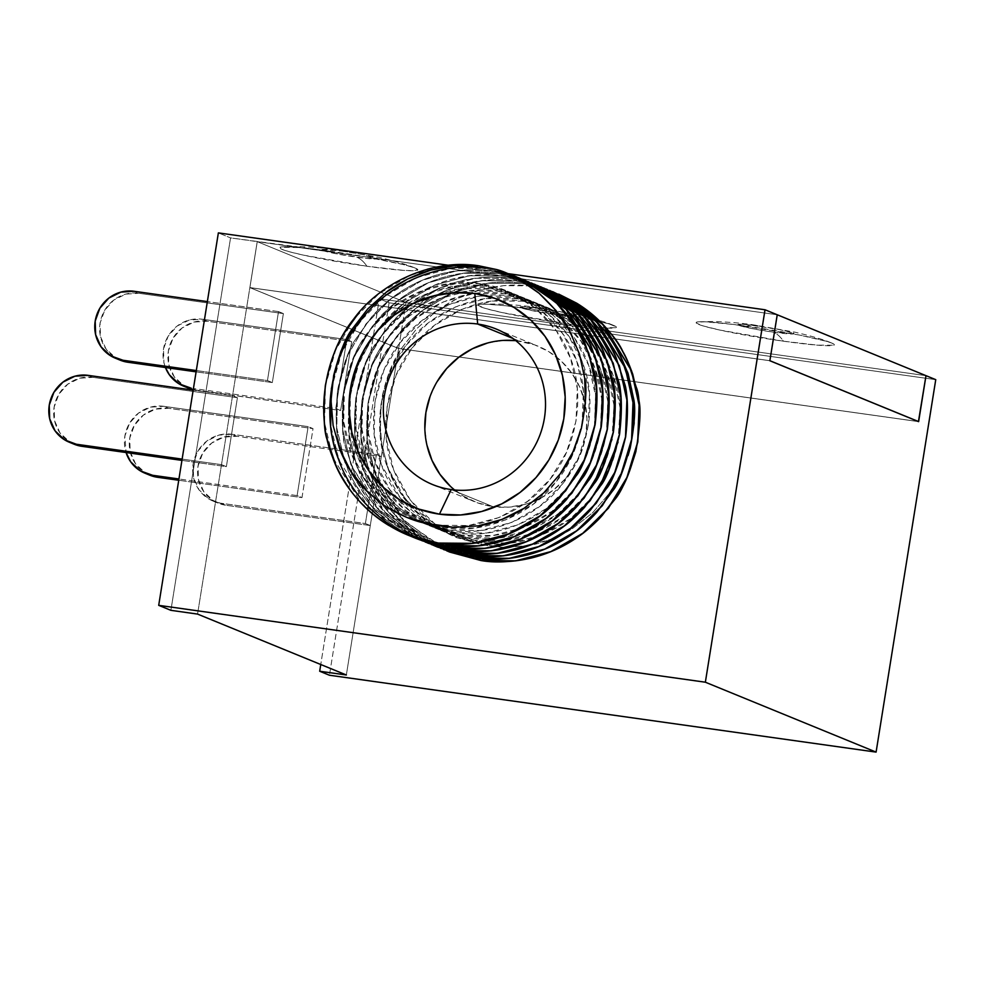 <?xml version="1.0" encoding="UTF-8"?>
<svg xmlns="http://www.w3.org/2000/svg" width="985" height="985" viewBox="0 0 985 985"><rect width="100%" height="100%" fill="white"/><g stroke="black" fill="none" stroke-linecap="round" stroke-linejoin="round"><path stroke-width="0.74" stroke-dasharray="4.92 3.69" d="M73.653 444.013L69.603 441.908L59.986 432.92L54.557 420.706L54.126 407.162L58.78 394.32L67.793 384.15L79.81 378.191L92.984 377.353L237.422 397.669L226.378 466.644L181.917 460.389L226.378 466.644L221.502 464.649L232.546 395.675L193.171 390.134L232.546 395.675L237.422 397.669L232.546 395.675L221.502 464.649L226.378 466.644L237.422 397.669L92.984 377.353L88.108 375.359L92.984 377.353A35.004 33.576 -67.7 0 0 55.025 403.074A35.004 33.576 -67.7 0 0 74.195 444.235M221.502 464.649L182.126 459.108L221.502 464.649M119.604 359.931L115.553 357.826L105.937 348.838L100.507 336.636L100.076 323.08L104.73 310.238L113.755 300.068L125.76 294.109L138.934 293.284L283.385 313.587L278.509 311.592L267.452 380.567L272.328 382.562L267.452 380.567L196.31 370.557L267.452 380.567L278.509 311.592L283.385 313.587L138.934 293.284L134.058 291.277L138.934 293.284A35.004 33.576 -67.7 0 0 100.975 318.992A35.004 33.576 -67.7 0 0 120.158 360.165M272.328 382.562L196.101 371.837L272.328 382.562L283.385 313.587L272.328 382.562M278.509 311.592L207.355 301.595L278.509 311.592M149.264 474.967L145.214 472.862L135.598 463.861L130.155 451.659L129.737 438.103L134.391 425.274L143.404 415.091L155.421 409.144L168.595 408.307L313.033 428.623L301.989 497.597L178.741 480.261L301.989 497.597L297.113 495.603L178.95 478.981L297.113 495.603L308.157 426.628L163.719 406.312L168.595 408.307L313.033 428.623L308.157 426.628L313.033 428.623L301.989 497.597L297.113 495.603L308.157 426.628L163.719 406.312L150.545 407.15L138.528 413.097L129.515 423.267L124.861 436.109L126.068 452.534A35.004 33.576 112.3 0 1 163.719 406.312L168.595 408.307A35.004 33.576 -67.7 0 0 130.636 434.028A35.004 33.576 -67.7 0 0 149.806 475.189M187.901 387.893L183.85 385.788L174.234 376.787L168.792 364.585L168.373 351.029L173.028 338.2L182.04 328.017L194.057 322.07L207.232 321.233L351.67 341.549L340.625 410.523L193.257 389.654A35.004 33.576 -67.7 0 0 196.187 390.208L340.625 410.523L335.75 408.516L193.429 388.509L335.75 408.516L346.794 339.554L202.356 319.238L207.232 321.233L351.67 341.549L346.794 339.554L351.67 341.549L340.625 410.523L335.75 408.516L346.794 339.554L202.356 319.238L189.182 320.076L177.165 326.023L168.152 336.193L163.498 349.035L163.916 362.591L165.431 367.528A35.004 33.576 112.3 0 1 170.516 332.696A35.004 33.576 112.3 0 1 202.356 319.238L207.232 321.233A35.004 33.576 -67.7 0 0 169.272 346.954A35.004 33.576 -67.7 0 0 188.443 388.115M196.187 390.208L193.343 389.05L196.187 390.208M220.96 503.237A35.004 33.576 112.3 0 1 213.228 501.156A35.004 33.576 112.3 0 1 194.045 459.983A35.004 33.576 112.3 0 1 232.004 434.274L236.88 436.269A35.004 33.576 -67.7 0 0 198.921 461.99A35.004 33.576 -67.7 0 0 218.104 503.15A35.004 33.576 -67.7 0 0 225.836 505.243L220.96 503.237L365.398 523.552L370.286 525.547L225.836 505.243L208.623 498.816L199.007 489.828L193.577 477.627L193.146 464.07L197.8 451.228L206.825 441.058L218.83 435.099L232.004 434.274L236.88 436.269L381.33 456.584L370.286 525.547L365.398 523.552L376.455 454.577L381.33 456.584L376.455 454.577L232.004 434.274L376.455 454.577L365.398 523.552L220.96 503.237M370.286 525.547L225.836 505.243L213.499 500.823L203.883 491.823L198.453 479.621L198.034 466.065L202.676 453.223L211.701 443.053L223.706 437.094L236.88 436.269L381.33 456.584L370.286 525.547M555.466 314.634A28.528 1.908 -170.9 0 0 575.178 315.409A28.528 1.908 -170.9 0 0 540.556 308.527A186.682 51.208 98 0 0 537.096 307.591A186.682 51.208 98 0 0 528.982 308.699A70.009 4.679 9.1 0 1 613.643 325.444A70.009 4.679 9.1 0 1 565.562 323.671A186.682 51.208 98 0 0 555.466 314.634L525.768 309.228L520.055 306.889L540.556 308.527L561.942 312.122L570.253 313.944L575.954 316.284L555.466 314.634A186.682 51.208 -82 0 1 565.562 323.671L599.52 327.611L615.859 327.709L616.228 326.835L609.087 323.917L581.482 317.515L542.341 310.669L504.862 305.67L487.193 304.254L481.677 304.23L478.685 304.661L478.316 305.522L485.457 308.453L502.005 312.553L565.562 323.671A70.009 4.679 9.1 0 1 479.498 304.439A70.009 4.679 9.1 0 1 528.982 308.699A186.682 51.208 -82 0 1 537.096 307.591A186.682 51.208 -82 0 1 540.556 308.527A28.528 1.908 -170.9 0 0 520.843 307.763A28.528 1.908 -170.9 0 0 555.466 314.634M773.348 332.167A28.528 1.908 -170.9 0 0 793.06 332.93A28.528 1.908 -170.9 0 0 758.438 326.06A186.682 51.208 98 0 0 754.978 325.124A186.682 51.208 98 0 0 746.864 326.22A70.009 4.679 9.1 0 1 831.525 342.965A70.009 4.679 9.1 0 1 783.444 341.204A186.682 51.208 98 0 0 773.348 332.167L751.961 328.571L738.725 325.296L737.95 324.422L748.612 324.828L779.824 329.655L793.06 332.93L793.836 333.817L773.348 332.167A186.682 51.208 -82 0 1 783.444 341.204L817.402 345.144L833.753 345.242L834.11 344.368L831.82 343.088L826.969 341.45L799.364 335.048L734.207 324.533L705.075 321.787L696.567 322.181L696.198 323.055L703.339 325.973L719.887 330.073L783.444 341.204A70.009 4.679 9.1 0 1 697.38 321.972A70.009 4.679 9.1 0 1 746.864 326.22A186.682 51.208 -82 0 1 754.978 325.124A186.682 51.208 -82 0 1 758.438 326.06A28.528 1.908 -170.9 0 0 738.725 325.296A28.528 1.908 -170.9 0 0 773.348 332.167M356.816 257.208A28.528 1.908 -170.9 0 0 376.529 257.971A28.528 1.908 -170.9 0 0 341.918 251.101A186.682 51.208 98 0 0 338.446 250.165A186.682 51.208 98 0 0 330.332 251.261A70.009 4.679 9.1 0 1 366.125 256.95L330.332 251.261L230.552 237.89L218.362 232.891L230.552 237.89L170.898 610.331L230.552 237.89L257.22 241.633L197.566 614.086L257.22 241.633L249.87 287.62L257.233 241.645L299.452 247.58A70.009 4.679 9.1 0 1 330.332 251.261A186.682 51.208 -82 0 1 338.446 250.165A186.682 51.208 -82 0 1 341.918 251.101L363.305 254.696L377.317 258.846L366.642 258.439L335.429 253.613L321.418 249.464L341.918 251.101A28.528 1.908 -170.9 0 0 322.206 250.338A28.528 1.908 -170.9 0 0 356.816 257.208A186.682 51.208 -82 0 1 366.925 266.245A186.682 51.208 98 0 0 356.816 257.208M366.211 256.974L299.391 247.58L280.036 247.235L280.922 248.909L288.999 251.643L303.392 255.127L366.925 266.245A70.009 4.679 9.1 0 1 298.64 254.056A70.009 4.679 9.1 0 1 282.88 246.804A70.009 4.679 9.1 0 1 299.391 247.58L257.245 241.645L249.894 287.583L769.864 360.707L249.894 287.583L398.629 348.468L918.439 421.568L398.629 348.468L405.992 302.543L257.245 241.645L249.894 287.583L398.629 348.468L405.992 302.543L925.986 375.667L379.336 298.787L320.753 664.518L379.336 298.787L389.087 302.789L935.75 379.656L389.087 302.789L379.336 298.787L925.986 375.667L405.992 302.543L257.245 241.645L366.211 256.974A70.009 4.679 9.1 0 1 412.998 267.28A70.009 4.679 9.1 0 1 366.925 266.245L403.715 270.395L414.217 270.703L417.763 269.755L413.971 267.625L403.259 264.559L366.211 256.974L777.227 314.769L366.125 256.95A70.009 4.679 9.1 0 1 366.211 256.974L777.227 314.769L366.125 256.95M454.59 489.976A84.008 80.585 -67.7 0 0 474.068 501.525A84.008 80.585 -67.7 0 0 492.648 506.549L451.179 489.57L492.648 506.549A84.008 80.585 -67.7 0 0 495.196 506.869A84.008 80.585 -67.7 0 0 580.485 454.319A84.008 80.585 -67.7 0 0 556.525 357.038A84.008 80.585 -67.7 0 0 537.724 346.043A84.008 80.585 -67.7 0 0 519.157 341.019A84.008 80.585 -67.7 0 0 515.746 340.613M513.025 338.508L519.157 341.019L513.025 338.508M516.165 276.686L485.433 268.412L505.847 272.968L485.433 268.412C471.322 265.839 454.011 266.972 433.474 271.798C415.818 276.625 399.651 284.788 384.963 296.263C379.323 300.474 372.835 306.643 365.484 314.781L350.032 336.242C344.134 342.977 337.978 360.301 331.526 388.238M522.149 279.149L491.527 270.912L510.55 275.037M519.07 277.93L491.527 270.912C477.417 268.339 460.106 269.471 439.581 274.286C421.925 279.124 405.746 287.275 391.057 298.763C385.418 302.961 378.929 309.142 371.579 317.281L356.127 338.741C350.241 345.464 344.073 362.8 337.633 390.737C335.171 415.313 335.91 433.622 339.837 445.639L348.259 470.448C350.167 475.484 354.563 483.192 361.446 493.559C372.17 508.617 385.357 520.905 401.006 530.423L419.105 539.546M522.198 279.346L497.634 273.411L525.288 280.479M534.449 284.185L503.606 275.862L534.326 284.136M540.556 286.672L509.824 278.398L540.433 286.623M543.585 287.965L515.918 280.897C501.808 278.324 484.497 279.457 463.972 284.271C446.303 289.11 430.137 297.261 415.448 308.748C409.809 312.947 403.321 319.128 395.97 327.266L380.518 348.715C374.62 355.45 368.464 372.786 362.024 400.71C359.562 425.298 360.288 443.607 364.228 455.624L372.638 480.434C374.546 485.47 378.954 493.177 385.837 503.544C396.561 518.602 409.748 530.89 425.397 540.408L443.496 549.531M549.679 290.464L522.013 283.397L552.622 291.622M558.84 294.17L545.579 289.578L527.997 285.847L555.725 292.927L527.997 285.847L503.618 285.65L479.449 290.095L456.449 298.96L435.185 312.06L416.63 328.793L401.178 348.776L389.678 371.16L382.439 395.416L379.816 420.435L381.885 445.405L388.595 469.402L399.676 491.343L414.968 510.55L433.659 526.015C415.153 511.732 403.825 500.171 399.676 491.343C396.179 486.221 392.486 478.907 388.595 469.402L381.885 445.405L379.816 420.435L382.439 395.416C386.785 376.319 393.027 360.769 401.178 348.776L416.63 328.793L435.185 312.06C440 308.219 447.079 303.86 456.449 298.96C467.321 293.998 474.979 291.031 479.449 290.095C498.25 285.367 514.429 283.951 527.997 285.847L545.579 289.578L583.514 309.721M349.256 488.572C359.981 503.63 373.167 515.906 388.816 525.424M327.648 440.64L336.057 465.462M406.965 534.572L361.52 503.47L332.758 457.434L324.582 422.824L325.432 385.738L335.688 349.983L353.837 319.066L378.856 293.764L410.216 275.234L444.925 265.79L479.338 265.925L496.809 269.607L479.338 265.925C465.228 263.352 447.904 264.473 427.379 269.299C409.723 274.125 393.544 282.289 378.856 293.764C373.216 297.975 366.728 304.143 359.39 312.282L343.925 333.743C338.04 340.478 331.871 357.814 325.432 385.738M359.266 312.233C362.603 307.936 369.092 301.767 378.733 293.715C393.434 282.239 409.6 274.089 427.256 269.25M333.743 443.139L342.152 467.961C344.06 472.985 348.468 480.692 355.351 491.072C366.075 506.118 379.262 518.405 394.911 527.923L413.121 537.096M331.416 388.188C336.39 363.958 342.546 346.621 349.909 336.193L365.361 314.732C368.698 310.435 375.187 304.267 384.839 296.214C399.528 284.739 415.707 276.576 433.363 271.749C450.256 267.132 467.579 265.999 485.31 268.363M410.031 535.791L394.788 527.874C379.139 518.356 365.952 506.068 355.228 491.022C351.054 485.433 346.646 477.725 342.029 467.912L333.619 443.09L330.664 426.234M416.064 538.253L400.883 530.373C385.233 520.856 372.047 508.568 361.323 493.51C357.149 487.932 352.753 480.224 348.136 470.399L339.714 445.589C336.082 437.512 335.343 419.216 337.51 390.676C342.485 366.445 348.653 349.121 356.004 338.68L371.468 317.232C374.792 312.934 381.281 306.766 390.934 298.714C405.623 287.226 421.802 279.075 439.458 274.236C456.35 269.619 473.674 268.499 491.404 270.863L457.003 270.727L422.294 280.183L390.934 298.714L365.915 324.016L347.754 354.92L337.51 390.676L336.661 427.761L344.836 462.371L371.357 506.007L413.121 536.923M422.159 540.753L406.977 532.873C391.34 523.355 378.154 511.067 367.43 496.009C363.243 490.419 358.848 482.724 354.231 472.898L345.809 448.089C342.177 440.012 341.45 421.715 343.605 393.175C348.579 368.944 354.748 351.608 362.098 341.179L377.563 319.719C380.887 315.434 387.376 309.253 397.029 301.213C411.73 289.725 427.896 281.575 445.552 276.736C462.458 272.119 479.769 270.998 497.511 273.362L497.634 273.411C483.524 270.838 466.2 271.958 445.676 276.785C428.019 281.624 411.841 289.775 397.152 301.262C391.513 305.461 385.024 311.629 377.686 319.78L362.221 341.229C356.336 347.964 350.167 365.3 343.728 393.224C341.266 417.812 342.004 436.121 345.932 448.138L354.354 472.948C356.262 477.984 360.658 485.679 367.54 496.058C378.265 511.116 391.451 523.404 407.1 532.922L425.2 542.045M531.334 282.941L503.606 275.862L469.192 275.726L434.483 285.17L403.124 303.7L378.105 329.002L359.956 359.919L349.7 395.675L348.85 432.76L357.026 467.37L383.547 510.993L425.311 541.91L413.084 535.36C397.435 525.842 384.248 513.567 373.524 498.508C369.338 492.919 364.942 485.211 360.325 475.398L351.916 450.576C348.284 442.511 347.545 424.203 349.7 395.675C354.674 371.443 360.842 354.108 368.193 343.679L383.658 322.218C386.994 317.921 393.483 311.752 403.124 303.7C417.825 292.225 433.991 284.062 451.647 279.235C468.552 274.618 485.864 273.485 503.606 275.862L503.729 275.911C489.619 273.337 472.295 274.458 451.77 279.284C434.114 284.111 417.935 292.274 403.247 303.749C397.608 307.96 391.119 314.129 383.781 322.267L368.316 343.728C362.431 350.463 356.262 367.799 349.823 395.724C347.36 420.312 348.099 438.608 352.027 450.625L360.448 475.447C362.357 480.483 366.752 488.178 373.647 498.558C384.372 513.604 397.546 525.891 413.195 535.409L431.307 544.533M431.418 544.409L419.179 537.859C403.53 528.342 390.343 516.054 379.619 500.996C375.445 495.418 371.037 487.71 366.42 477.897L358.011 453.075C354.378 444.998 353.64 426.702 355.794 398.174C360.781 373.931 366.937 356.607 374.3 346.178L389.752 324.718C393.089 320.421 399.578 314.252 409.231 306.2C423.919 294.724 440.098 286.561 457.742 281.735C474.647 277.117 491.971 275.985 509.701 278.349L509.824 278.398C495.714 275.825 478.39 276.957 457.865 281.784C440.209 286.61 424.042 294.774 409.354 306.249C403.715 310.46 397.214 316.628 389.875 324.767L374.411 346.227C368.525 352.962 362.369 370.286 355.917 398.223C353.455 422.811 354.194 441.108 358.134 453.125L366.543 477.947C368.452 482.97 372.847 490.678 379.742 501.057C390.466 516.103 403.653 528.391 419.302 537.909L437.402 547.032M463.849 284.222C480.742 279.605 498.065 278.484 515.795 280.848L481.394 280.713L446.685 290.169L415.325 308.699L390.294 334.001L372.145 364.906L361.901 400.661L361.052 437.746L369.227 472.357L395.748 515.992L437.512 546.909L425.274 540.359C409.625 530.841 396.438 518.553 385.714 503.495C381.54 497.917 377.144 490.21 372.527 480.385L364.105 455.575C360.473 447.498 359.734 429.201 361.901 400.661C366.876 376.43 373.044 359.106 380.395 348.665L395.847 327.217C399.184 322.92 405.672 316.751 415.325 308.699C430.014 297.211 446.193 289.061 463.849 284.222M446.611 550.763L431.368 542.846C415.732 533.341 402.545 521.053 391.808 505.994C387.634 500.405 383.239 492.709 378.622 482.884L370.2 458.074C366.568 449.997 365.841 431.689 367.996 403.16C372.97 378.929 379.139 361.594 386.489 351.165L401.954 329.704C405.278 325.419 411.767 319.238 421.42 311.198C436.109 299.711 452.287 291.56 469.943 286.721C486.849 282.104 504.16 280.984 521.902 283.348L522.013 283.397C507.903 280.824 490.592 281.944 470.067 286.77C452.41 291.609 436.232 299.76 421.543 311.248C415.904 315.446 409.415 321.615 402.077 329.753L386.613 351.214C380.727 357.949 374.559 375.285 368.119 403.21C365.657 427.798 366.395 446.106 370.323 458.123L378.745 482.933C380.653 487.969 385.049 495.664 391.931 506.044C402.656 521.102 415.842 533.377 431.492 542.895L449.702 552.068M448.717 265.285L507.804 273.596L448.717 265.285M346.351 674.984L398.642 348.518L249.87 287.62L398.642 348.518L346.351 674.984M438.596 526.852L478.525 543.769L435.518 527.221L455.193 537.268L478.525 543.769L502.559 547.328L527 545.838L550.689 539.398L572.913 528.219L592.588 512.803L609.025 493.768L621.744 471.877L628.061 455.587M627.556 372.01L618.457 351.017M585.792 311.519L583.465 309.672M583.452 309.672L567.877 299.378L545.579 289.578L558.778 294.146M389.087 302.789L329.433 675.23L389.087 302.789M515.734 340.613L534.51 344.799L548.756 351.62L561.364 361.212L571.842 373.216L579.783 387.154L584.881 402.508L586.949 418.674L585.903 435.038L581.778 450.958L574.735 465.856L565.045 479.116L553.09 490.259L540.506 498.25M534.116 501.217L524.266 504.554L508.506 507.152L492.648 506.549L477.294 502.769L463.036 495.947L450.428 486.356M426.911 445.06L424.855 428.894M430.026 396.598L437.069 381.712M487.538 343.014L503.298 340.416M918.623 421.642L398.642 348.518L918.623 421.642M769.864 360.744L249.87 287.62L769.864 360.744M630.191 448.15C623.961 468.811 616.905 484.017 609.025 493.768L592.588 512.803L572.913 528.219C567.939 531.629 560.527 535.36 550.689 539.398C539.792 543.191 531.9 545.333 527 545.838L502.559 547.328L490.481 546.183L478.525 543.769C437.771 533.538 409.464 508.876 393.606 469.796C378.142 431.972 386.009 379.976 412.038 347.988C436.256 314.523 483.339 294.54 522.358 301.176C561.745 305.412 600.542 337.239 613.224 375.741C628.11 413.331 619.38 464.957 592.773 496.711C567.976 529.942 520.018 549.568 480.421 542.698C440.443 538.229 400.784 506.044 387.511 467.296C372.047 429.472 379.914 377.489 405.943 345.501C430.162 312.023 477.245 292.04 516.263 298.677C555.651 302.912 594.447 334.74 607.129 373.241C622.015 410.831 613.286 462.47 586.678 494.211C561.869 527.443 513.911 547.081 474.327 540.211C434.348 535.729 394.69 503.544 381.417 464.809C365.952 426.985 373.808 374.989 399.848 343.002C424.055 309.536 471.15 289.553 510.156 296.177C549.556 300.413 588.34 332.24 601.035 370.742C615.92 408.332 607.191 459.97 580.571 491.724C555.774 524.943 507.817 544.582 468.22 537.712C428.241 533.23 388.595 501.045 375.322 462.31C359.845 424.486 367.713 372.49 393.741 340.502C417.96 307.037 465.055 287.054 504.061 293.678C543.461 297.926 582.246 329.753 594.94 368.255C609.826 405.832 601.084 457.471 574.477 489.225C549.679 522.456 501.722 542.082 462.125 535.212C422.146 530.743 382.488 498.558 369.215 459.81C353.75 421.986 361.618 370.003 387.647 338.003C411.865 304.537 458.948 284.554 497.967 291.191C537.354 295.426 576.151 327.254 588.845 365.755C603.731 403.345 594.989 454.971 568.382 486.725C543.585 519.957 495.627 539.583 456.03 532.713C416.052 528.243 376.393 496.058 363.12 457.323C347.656 419.487 355.523 367.504 381.552 335.516C405.771 302.05 452.854 282.055 491.872 288.691C531.26 292.927 570.056 324.754 582.738 363.256C597.624 400.846 588.895 452.484 562.287 484.226C537.478 517.457 489.52 537.096 449.936 530.226C409.957 525.744 370.298 493.559 357.026 454.824C341.561 417 349.416 365.004 375.457 333.016C399.676 299.551 446.759 279.568 485.765 286.192C525.165 290.427 563.949 322.255 576.644 360.756C591.529 398.346 582.8 449.985 556.18 481.739C531.383 514.97 483.426 534.596 443.829 527.726C403.862 523.244 364.204 491.059 350.931 452.324C335.454 414.5 343.322 362.505 369.35 330.517C393.569 297.051 440.664 277.068 479.67 283.692C519.07 287.94 557.855 319.768 570.549 358.269C585.435 395.847 576.705 447.486 550.086 479.239C523.564 514.97 470.879 534.178 429.743 523.798L437.734 525.227L468.466 525.534L499.518 517.42L527.615 501.316L550.086 479.239L566.51 452.226L576.04 420.964L577.284 388.533L570.549 358.269L556.488 331.046L535.224 307.997L508.642 291.794L479.67 283.692L449.419 283.594L418.908 291.917L391.353 308.243L369.35 330.517L353.406 357.727L344.418 389.21L343.703 421.851L350.931 452.324L365.472 479.744L387.265 503.003L414.389 519.44L443.829 527.726L474.561 528.022L505.613 519.92L533.71 503.815L556.18 481.739L572.605 454.725L582.135 423.464L583.379 391.033L576.644 360.756L562.583 333.546L541.319 310.497L514.736 294.293L485.765 286.192L455.526 286.093L425.003 294.416L397.447 310.743L375.457 333.016L359.513 360.227L350.525 391.71L349.81 424.35L357.026 454.824L371.567 482.231L393.36 505.502L420.484 521.927L449.936 530.226L480.668 530.521L511.707 522.419L539.805 506.315L562.287 484.226L578.712 457.212L588.23 425.951L589.486 393.532L582.738 363.256L568.677 336.045L547.426 312.996L520.843 296.78L491.872 288.691L461.62 288.58L431.11 296.916L403.542 313.23L381.552 335.516L365.607 362.726L356.619 394.209L355.905 426.85L363.12 457.323L377.674 484.731L399.454 508.001L426.579 524.426L456.03 532.713L486.762 533.02L517.814 524.906L545.912 508.814L568.382 486.725L584.807 459.712L594.324 428.45L595.58 396.032L588.845 365.755L574.772 338.532L553.521 315.495L526.938 299.28L497.967 291.191L467.715 291.08L437.205 299.403L409.637 315.729L387.647 338.003L371.702 365.226L362.714 396.696L362 429.349L369.215 459.81L383.768 487.23L405.561 510.489L432.674 526.926L462.125 535.212L492.857 535.52L523.909 527.406L552.006 511.301L574.477 489.225L590.901 462.211L600.431 430.95L601.675 398.519L594.94 368.255L580.879 341.032L559.615 317.983L533.033 301.779L504.061 293.678L473.81 293.579L443.299 301.902L415.732 318.229L393.741 340.502L377.797 367.713L368.809 399.196L368.094 431.836L375.322 462.31L389.863 489.73L411.656 512.988L438.768 529.425L468.22 537.712L498.952 538.007L530.004 529.905L558.101 513.801L580.571 491.724L596.996 464.711L606.526 433.449L607.77 401.018L601.035 370.742L586.974 343.531L565.71 320.482L539.127 304.267L510.156 296.177L479.917 296.079L449.394 304.402L421.839 320.728L399.848 343.002L383.904 370.212L374.903 401.695L374.202 434.336L381.417 464.809L400.206 497.844L429.263 523.725M432.07 525.424L474.327 540.211L505.059 540.506L536.099 532.405L564.196 516.3L586.678 494.211L593.352 484.952M611.956 439.532L614.024 405.291L607.129 373.241L593.068 346.018L571.805 322.981L545.222 306.766L516.263 298.677L486.011 298.566L455.501 306.901L427.933 323.215L405.943 345.501L389.998 372.712L381.01 404.195L380.296 436.835L387.511 467.296L405.34 499.124L432.772 524.537M435.308 526.187L480.421 542.698L511.153 543.006L542.193 534.892L570.303 518.787L592.773 496.711L599.459 487.452M618.063 442.031L620.119 407.778L613.224 375.741L599.163 348.518L577.912 325.481L551.329 309.265L522.358 301.176L492.106 301.065L461.596 309.388L434.028 325.715L412.038 347.988L396.093 375.199L387.105 406.682L386.391 439.335L393.606 469.796L410.499 500.405L436.33 525.3M443.607 549.396L401.843 518.492L375.322 474.856L367.146 440.246L367.996 403.16L378.24 367.405L396.401 336.501L421.42 311.198L452.78 292.656L487.489 283.212L521.902 283.348L549.618 290.44M428.438 542.969L388.533 512.249L363.12 469.857L354.957 435.247L355.794 398.174L366.051 362.406L384.199 331.502L409.231 306.2L440.578 287.669L475.299 278.226L509.701 278.349L537.428 285.441M419.216 539.411L377.452 508.506L350.931 464.871L342.755 430.26L343.605 393.175L353.861 357.42L372.01 326.515L397.029 301.213L428.389 282.67L463.098 273.227L497.511 273.362L525.227 280.454M505.958 273.017L485.433 268.412L451.031 268.289L416.31 277.733L384.963 296.263L359.931 321.566L341.783 352.482L331.526 388.238L330.689 425.311L338.852 459.921L367.614 505.97L413.06 537.071M522.198 279.161L491.527 270.912L457.126 270.776L422.417 280.232L391.057 298.763L366.026 324.065L347.877 354.969L337.633 390.737L336.784 427.81L344.947 462.421L372.589 507.263L416.187 538.303M528.292 281.661L497.634 273.411L463.221 273.276L428.512 282.72L397.152 301.262L372.133 326.564L353.972 357.469L343.728 393.224L342.879 430.31L351.054 464.92L379.816 510.969L425.249 542.058M534.387 284.16L503.729 275.911L469.316 275.775L434.607 285.219L403.247 303.749L378.228 329.052L372.502 337.055L357.186 367.183L349.121 400.932L349.269 435.358L357.149 467.419L385.911 513.456L431.356 544.557M540.494 286.647L509.824 278.398L475.423 278.275L440.701 287.719L409.354 306.249L384.322 331.551L366.174 362.455L355.917 398.223L355.08 435.296L363.243 469.907L392.005 515.955L437.451 547.057M546.589 289.147L515.918 280.897L481.517 280.762L446.808 290.218L415.448 308.748L390.417 334.05L372.268 364.955L362.024 400.71L361.175 437.796L369.338 472.406L398.112 518.455L443.546 549.556M552.683 291.646L522.013 283.397L487.612 283.261L452.903 292.705L421.543 311.248L396.524 336.55L378.363 367.454L368.119 403.21L367.27 440.295L375.445 474.905L404.207 520.942L449.64 552.043M583.526 309.733L585.816 311.531M213.228 501.156L218.104 503.15M481.419 304.242L496.378 303.971C513.074 304.648 526.655 305.855 537.096 307.591L576.914 314.621C594.3 318.697 606.514 322.292 613.556 325.407M699.301 321.775L714.26 321.492C730.956 322.181 744.537 323.388 754.978 325.124L794.796 332.154C812.182 336.23 824.396 339.825 831.438 342.94M282.781 246.816L297.741 246.533C314.437 247.223 328.005 248.429 338.446 250.165L378.265 257.196C395.662 261.259 407.876 264.854 414.919 267.982M432.612 484.558L474.068 501.525M496.268 329.064L537.724 346.043"/><path stroke-width="1.48" d="M77.064 444.333A35.004 33.576 112.3 0 1 69.319 442.24A35.004 33.576 112.3 0 1 50.149 401.08A35.004 33.576 112.3 0 1 88.108 375.359L193.171 390.134L88.108 375.359L74.934 376.196L62.917 382.143L53.904 392.325L49.25 405.155L49.669 418.711L55.111 430.913L64.727 439.913L81.94 446.328L77.064 444.333L182.126 459.108L77.064 444.333M69.319 442.24L74.195 444.235A35.004 33.576 -67.7 0 0 81.94 446.328L181.917 460.389L81.94 446.328L73.653 444.013M123.014 360.251A35.004 33.576 112.3 0 1 115.27 358.158A35.004 33.576 112.3 0 1 96.099 316.998A35.004 33.576 112.3 0 1 134.058 291.277L120.884 292.114L108.867 298.073L99.854 308.243L95.2 321.085L95.631 334.629L101.061 346.843L110.677 355.831L123.014 360.251L196.31 370.557L123.014 360.251L127.89 362.246L123.014 360.251M115.27 358.158L120.158 360.165A35.004 33.576 -67.7 0 0 127.89 362.246L196.101 371.837L127.89 362.246L119.604 359.931M207.355 301.595L134.058 291.277L207.355 301.595M152.663 475.287A35.004 33.576 112.3 0 1 144.93 473.194A35.004 33.576 112.3 0 1 126.068 452.534L130.722 461.866L140.338 470.867L152.663 475.287L178.95 478.981L152.663 475.287L157.551 477.282L152.663 475.287M144.93 473.194L149.806 475.189A35.004 33.576 -67.7 0 0 157.551 477.282L178.741 480.261L157.551 477.282L149.264 474.967M191.299 388.213A35.004 33.576 112.3 0 1 183.567 386.12A35.004 33.576 112.3 0 1 165.431 367.528L169.358 374.792L178.975 383.793L191.299 388.213M183.567 386.12L188.443 388.115A35.004 33.576 -67.7 0 0 193.257 389.654L187.901 387.893M477.688 324.04A84.008 80.585 -67.7 0 0 384.433 395.564A84.008 80.585 -67.7 0 0 451.179 489.57L439.445 514.17A112.007 107.451 112.3 0 1 350.451 388.816A112.007 107.451 112.3 0 1 474.795 293.456L477.688 324.04L513.025 338.508L477.688 324.04A84.008 80.585 112.3 0 1 496.268 329.064A84.008 80.585 112.3 0 1 542.279 427.847A84.008 80.585 112.3 0 1 451.179 489.57A84.008 80.585 112.3 0 1 432.612 484.558A84.008 80.585 112.3 0 1 386.588 385.763A84.008 80.585 112.3 0 1 477.688 324.04L474.795 293.456L495.27 298.504L514.269 307.603L531.075 320.396L545.037 336.39L555.626 354.982L562.435 375.445L565.181 396.992L563.789 418.81L558.286 440.049L548.904 459.909L535.988 477.59L520.043 492.451L501.685 503.901L481.603 511.51L460.598 514.97L439.445 514.17L418.97 509.122L399.972 500.023L383.165 487.243L369.203 471.236L358.614 452.657L351.805 432.193L349.059 410.634L350.451 388.816L355.954 367.577L365.337 347.73L378.252 330.037L394.197 315.175L412.555 303.725L432.637 296.116L453.642 292.656L474.795 293.456A112.007 107.451 112.3 0 1 563.789 418.81A112.007 107.451 112.3 0 1 439.445 514.17L451.179 489.57A84.008 80.585 -67.7 0 0 544.434 418.059A84.008 80.585 -67.7 0 0 477.688 324.04M515.746 340.613A84.008 80.585 -67.7 0 0 431.319 393.249A84.008 80.585 -67.7 0 0 454.59 489.976M388.816 525.424L407.027 534.596L438.19 543.055L472.96 543.338L508.211 534.104L540.1 515.795L565.612 490.69L584.24 459.97L595.026 424.437L596.405 387.573L588.722 353.159L575.745 326.786L556.784 303.417L532.873 285.047L505.847 272.968L516.042 276.637L533.956 285.687C549.322 295.094 562.25 307.271 572.704 322.218C576.779 327.759 581.052 335.417 585.533 345.181L593.598 369.855C597.119 377.883 597.6 396.068 595.026 424.437C589.695 448.52 583.268 465.745 575.745 476.112L559.936 497.425C556.537 501.697 549.925 507.817 540.1 515.795C525.14 527.16 508.703 535.212 490.776 539.928C473.613 544.446 456.043 545.468 438.079 543.006L438.19 543.055C452.497 545.702 470.054 544.68 490.899 539.989C508.826 535.261 525.264 527.209 540.223 515.844C545.961 511.683 552.573 505.551 560.059 497.474L575.868 476.161C581.864 469.476 588.291 452.25 595.149 424.486C597.969 400.045 597.489 381.848 593.721 369.904L585.656 345.23C583.809 340.219 579.537 332.573 572.827 322.267C562.361 307.32 549.445 295.143 534.067 285.736L516.165 276.686M485.31 268.363C440.935 260.816 387.376 283.508 359.808 321.516C330.197 357.85 321.196 416.914 338.729 459.872C353.775 503.877 398.777 540.433 444.173 545.505L412.998 537.047L444.297 545.555L479.055 545.825L514.305 536.603L546.195 518.282L571.706 493.19L590.335 462.47L601.121 426.936L602.5 390.072L594.817 355.659L565.649 308.699L543.929 290.649L519.132 277.955L540.051 288.186C555.429 297.593 568.345 309.77 578.798 324.718C582.874 330.258 587.146 337.904 591.628 347.668L599.693 372.342C603.226 380.37 603.694 398.568 601.121 426.936C595.79 451.019 589.362 468.244 581.839 478.612L566.043 499.924C562.644 504.185 556.02 510.316 546.195 518.282C531.247 529.659 514.798 537.712 496.871 542.427C479.707 546.934 462.137 547.968 444.173 545.505L444.297 545.555C458.591 548.202 476.149 547.18 496.994 542.476C514.921 537.761 531.358 529.708 546.318 518.344C552.056 514.17 558.68 508.051 566.153 499.974L581.963 478.661C587.959 471.963 594.386 454.738 601.244 426.985C604.064 402.545 603.583 384.347 599.816 372.392L591.751 347.717C589.904 342.718 585.632 335.06 578.921 324.767C568.456 309.819 555.54 297.642 540.174 288.236L522.149 279.149M510.55 275.037L519.07 277.93M522.198 279.346L546.146 290.686C561.524 300.093 574.44 312.27 584.893 327.205C588.968 332.758 593.253 340.404 597.723 350.167L605.8 374.842C609.321 382.869 609.789 401.067 607.216 429.423C601.884 453.519 595.457 470.744 587.934 481.099L572.137 502.424C568.739 506.684 562.127 512.803 552.302 520.782C537.342 532.159 520.893 540.211 502.966 544.927C485.802 549.433 468.232 550.455 450.268 547.992L450.391 548.042C464.686 550.701 482.256 549.667 503.089 544.976C521.016 540.248 537.453 532.208 552.413 520.831C558.163 516.669 564.774 510.55 572.26 502.473L588.057 481.148C594.053 474.462 600.481 457.237 607.339 429.472C610.158 405.032 609.69 386.846 605.923 374.891L597.846 350.217C596.011 345.218 591.726 337.56 585.016 327.254C574.563 312.307 561.647 300.142 546.269 290.735L525.288 280.479M552.363 293.222L534.326 284.136L552.24 293.173C567.619 302.58 580.534 314.757 591 329.704C595.075 335.245 599.348 342.903 603.817 352.667L611.894 377.341C615.416 385.369 615.896 403.567 613.323 431.923C607.979 456.006 601.552 473.231 594.041 483.598L578.232 504.911C574.834 509.183 568.222 515.303 558.396 523.281C543.437 534.658 527 542.698 509.06 547.426C491.897 551.932 474.339 552.954 456.363 550.492L456.486 550.541C470.781 553.188 488.351 552.166 509.183 547.475C527.11 542.747 543.56 534.707 558.52 523.331C564.257 519.169 570.869 513.05 578.355 504.96L594.164 483.647C600.16 476.962 606.588 459.736 613.433 431.972C616.253 407.531 615.785 389.334 612.017 377.39L603.94 352.716C602.106 347.705 597.821 340.059 591.111 329.753C580.658 314.806 567.742 302.629 552.363 293.222M558.458 295.722L540.556 286.672L558.335 295.672C573.713 305.079 586.629 317.256 597.095 332.204C601.17 337.744 605.443 345.403 609.924 355.166L617.989 379.841C621.51 387.868 621.991 406.054 619.417 434.422C614.086 458.505 607.659 475.73 600.136 486.097L584.327 507.41C580.928 511.683 574.317 517.802 564.491 525.781C549.531 537.145 533.094 545.197 515.167 549.913C498.004 554.432 480.434 555.454 462.458 552.991L462.581 553.041C476.875 555.688 494.445 554.666 515.29 549.962C533.205 545.247 549.655 537.194 564.614 525.83C570.352 521.668 576.964 515.537 584.45 507.46L600.259 486.147C606.255 479.461 612.682 462.236 619.54 434.471C622.36 410.031 621.88 391.833 618.112 379.89L610.035 355.216C608.201 350.204 603.928 342.558 597.218 332.253C586.752 317.305 573.836 305.128 558.458 295.722M428.438 542.969L468.565 555.491L437.512 547.081L468.688 555.54L503.446 555.811L538.697 546.589L570.586 528.268L596.097 503.163L614.726 472.455L625.512 436.921L626.891 400.058L619.208 365.644L590.04 318.684L568.32 300.634L543.523 287.94L564.442 298.172C579.82 307.579 592.736 319.756 603.189 334.703C607.265 340.244 611.537 347.89 616.019 357.654L624.084 382.328C627.617 390.356 628.085 408.553 625.512 436.921C620.181 461.005 613.754 478.23 606.231 488.585L590.421 509.91C587.023 514.17 580.411 520.302 570.586 528.268C555.638 539.645 539.189 547.697 521.262 552.413C504.098 556.919 486.528 557.941 468.565 555.491L468.688 555.54C482.982 558.187 500.54 557.165 521.385 552.462C539.312 547.746 555.749 539.694 570.709 528.317C576.447 524.155 583.058 518.036 590.544 509.959L606.354 488.646C612.35 481.948 618.777 464.723 625.635 436.971C628.455 412.53 627.974 394.332 624.207 382.377L616.142 357.703C614.295 352.704 610.023 345.046 603.312 334.752C592.847 319.805 579.931 307.628 564.565 298.221L543.585 287.965M552.745 291.671L570.537 300.671C585.915 310.078 598.831 322.243 609.284 337.19C613.36 342.743 617.644 350.389 622.114 360.153L630.191 384.827C633.712 392.855 634.18 411.053 631.607 439.409C626.275 463.504 619.848 480.729 612.325 491.084L596.528 512.409C593.13 516.669 586.518 522.789 576.681 530.767C561.733 542.144 545.284 550.184 527.357 554.912C510.193 559.418 492.623 560.44 474.659 557.978L474.782 558.027C489.077 560.674 506.647 559.652 527.48 554.961C545.407 550.233 561.844 542.193 576.804 530.817C582.554 526.655 589.165 520.536 596.651 512.459L612.448 491.133C618.445 484.448 624.872 467.222 631.73 439.458C634.549 415.017 634.081 396.832 630.314 384.876L622.237 360.202C620.39 355.203 616.117 347.545 609.407 337.239C598.954 322.292 586.026 310.115 570.66 300.721L549.679 290.464M590.224 312.651L558.717 294.109L576.631 303.158C592.01 312.565 604.925 324.742 615.379 339.69C619.466 345.23 623.739 352.889 628.208 362.652L636.285 387.327C639.807 395.354 640.287 413.552 637.701 441.908C632.37 465.991 625.943 483.216 618.432 493.583L602.623 514.896C599.225 519.169 592.613 525.288 582.788 533.267C567.828 544.643 551.391 552.683 533.451 557.412C516.288 561.918 498.73 562.94 480.754 560.477L480.877 560.527C494.741 563.026 511.535 562.201 531.247 558.039C548.448 553.841 564.38 546.552 579.02 536.172C584.61 532.405 591.197 526.753 598.745 519.243L614.726 499.592C621.289 492.168 628.332 476.174 635.867 451.598C640.287 424.806 641.161 407.261 638.502 398.95L632.776 374.312C628.959 363.711 625.66 356.139 622.865 351.596C618.211 340.995 607.326 328.017 590.224 312.651M443.607 549.396L480.754 560.477L449.702 552.068L480.877 560.527L515.648 560.81L550.886 551.575L582.788 533.267L608.287 508.161L626.916 477.442L637.701 441.908L639.093 405.044L631.397 370.631L602.229 323.683L580.51 305.621L558.717 294.109M336.057 465.462C337.966 470.498 342.361 478.193 349.256 488.572M325.432 385.738C322.969 410.326 323.708 428.623 327.648 440.64M427.256 269.25C444.161 264.633 461.485 263.512 479.215 265.876L454.725 265.691L430.679 270.124L407.593 279.038L386.428 292.077L367.799 308.859L352.371 328.842L340.872 351.239L333.644 375.507L331.034 400.464L333.115 425.483L339.813 449.431L350.919 471.409L366.198 490.592L384.876 506.044L406.411 517.297L429.743 523.798L453.765 527.357L478.193 525.867L501.894 519.44L524.131 508.248L543.769 492.882L560.256 473.797L572.938 451.955L581.409 428.167L585.385 403.197L584.696 378.203L579.352 353.775L569.699 331.083L556.057 310.583L539.017 293.198L518.996 279.358L496.809 269.582L479.215 265.876L496.809 269.582C508.285 272.55 522.358 280.417 539.017 293.198C555.552 308.908 565.784 321.541 569.699 331.083L579.352 353.775L584.696 378.203C587.06 387.4 585.964 404.059 581.409 428.167C575.191 448.84 568.136 464.046 560.256 473.797L543.769 492.882L524.131 508.248C519.157 511.671 511.744 515.401 501.894 519.44C490.998 523.232 483.093 525.374 478.193 525.867L453.765 527.357L441.699 526.212L429.743 523.798C417.763 522.653 402.803 516.731 384.876 506.044C366.383 491.774 355.068 480.224 350.919 471.409C347.41 466.274 343.716 458.948 339.813 449.431L333.115 425.483L331.034 400.464L333.644 375.507C339.714 352.347 345.957 336.784 352.371 328.842L367.799 308.859L386.428 292.077C391.23 288.248 398.285 283.902 407.593 279.038C418.526 274.027 426.222 271.06 430.679 270.124C449.48 265.408 465.659 263.992 479.215 265.876C434.841 258.316 381.269 281.008 353.713 319.017C324.09 355.351 315.101 414.414 332.635 457.385C347.68 501.39 392.683 537.933 438.079 543.006L406.904 534.547L388.693 525.374C373.044 515.857 359.857 503.581 349.133 488.523C344.947 482.933 340.551 475.238 335.934 465.412L327.525 440.59C323.893 432.526 323.154 414.217 325.309 385.689C330.295 361.458 336.451 344.122 343.802 333.693L359.266 312.233M331.526 388.238C329.064 412.826 329.803 431.122 333.743 443.139M330.664 426.234L331.416 388.188M412.998 537.047L410.031 535.791M419.216 539.595L450.391 548.042L416.126 538.278L450.268 547.992L485.162 548.325L520.4 539.103L552.302 520.782L577.801 495.677L596.43 464.969L607.216 429.423L608.595 392.572L600.912 358.158L571.743 311.198L550.024 293.148L525.227 280.454M425.323 542.082L456.486 550.541L422.22 540.777L456.363 550.492L491.256 550.824L526.495 541.59L558.396 523.281L583.896 498.176L602.537 467.469L613.323 431.923L614.702 395.059L607.006 360.645L577.85 313.698L556.131 295.635L531.334 282.941M431.418 544.582L462.581 553.041L428.315 543.277L462.458 552.991L497.351 553.324L532.602 544.089L564.491 525.781L589.99 500.675L608.631 469.956L619.417 434.422L620.796 397.558L613.101 363.145L583.945 316.185L562.226 298.135L537.428 285.441M428.253 543.252L425.323 541.91L428.253 543.252M437.512 547.081L434.422 545.764M434.36 545.739L431.418 544.409M443.607 549.581L474.782 558.027L440.517 548.263M440.455 548.239L474.659 557.978L509.553 558.31L544.791 549.088L576.681 530.767L602.192 505.662L620.821 474.955L631.607 439.409L632.986 402.557L625.303 368.131L596.134 321.184L574.415 303.121L549.618 290.44M449.579 552.019L446.611 550.763M218.362 232.891L448.717 265.285L218.362 232.891L158.708 605.344L218.362 232.891M507.804 273.596L765.025 309.77L777.227 314.769L765.025 309.77L705.358 682.211L876.096 752.109L935.75 379.656L925.999 375.667L935.75 379.656L876.096 752.109L705.358 682.211L158.708 605.344L170.898 610.331L158.708 605.344L705.358 682.211L765.025 309.77L507.804 273.596M925.986 375.667L918.623 421.642L769.864 360.744L777.227 314.769L925.986 375.667L777.239 314.769L769.876 360.707L918.623 421.592L925.999 375.667L918.623 421.642L769.864 360.744L777.227 314.769L769.876 360.707L918.439 421.568L925.986 375.667M197.566 614.086L346.351 674.984L319.682 671.241L320.753 664.518L319.682 671.241L329.433 675.23L319.682 671.241L346.351 674.984L197.566 614.086L170.898 610.331L197.566 614.086M433.659 526.015L435.518 527.221L433.659 526.015M628.061 455.587L630.191 448.15L634.168 423.181L633.478 398.162L627.556 372.01M585.816 311.531L587.774 313.156C604.322 328.855 614.541 341.475 618.457 351.017L604.876 330.615L585.792 311.519M329.433 675.23L876.096 752.109L329.433 675.23M540.506 498.25L534.116 501.217M450.428 486.356L439.963 474.351L432.021 460.414L426.911 445.06M424.855 428.894L425.902 412.53L430.026 396.598M437.069 381.712L446.747 368.452L458.702 357.309L472.48 348.715L487.538 343.014M503.298 340.416L515.734 340.613M429.263 523.725L432.07 525.424M593.352 484.952L611.956 439.532M432.772 524.537L435.308 526.187M599.459 487.452L618.063 442.031M436.33 525.3L438.596 526.852M422.159 540.753L419.216 539.411M416.064 538.253L413.121 536.923M406.965 534.572L438.19 543.055L473.083 543.388L508.334 534.153L540.223 515.844L565.722 490.739L584.364 460.02L595.149 424.486L596.528 387.622L588.833 353.209L575.868 326.835L556.907 303.466L532.996 285.084L505.958 273.017M413.06 537.071L444.297 545.555L479.178 545.875L514.429 536.653L546.318 518.344L571.829 493.239L590.458 462.519L601.244 426.985L602.623 390.122L594.94 355.708L566.892 309.93L522.198 279.161M416.187 538.303L450.391 548.042L485.273 548.374L520.523 539.152L552.413 520.831L577.924 495.726L596.553 465.019L607.339 429.472L608.718 392.621L601.035 358.208L572.987 312.417L528.292 281.661M425.249 542.058L456.486 550.541L491.38 550.874L526.618 541.639L558.52 523.331L584.019 498.225L602.648 467.518L613.433 431.972L614.825 395.108L607.129 360.695L579.082 314.917L534.387 284.16M431.356 544.557L462.581 553.041L497.474 553.373L532.725 544.139L564.614 525.83L590.113 500.725L608.755 470.005L619.54 434.471L620.919 397.608L613.224 363.194L585.176 317.416L540.494 286.647M437.451 547.057L468.688 555.54L503.569 555.86L538.82 546.638L570.709 528.317L596.221 503.212L614.849 472.504L625.635 436.971L627.014 400.107L619.331 365.694L591.283 319.916L546.589 289.147M443.546 549.556L474.782 558.027L509.664 558.36L544.914 549.137L576.804 530.817L602.315 505.711L620.944 475.004L631.73 439.458L633.109 402.606L625.426 368.193L597.378 322.403L552.683 291.646M449.64 552.043L480.877 560.527L515.771 560.859L551.009 551.625L582.911 533.316L608.41 508.211L627.039 477.503L637.824 441.957L639.216 405.094L631.52 370.68L603.473 324.902L558.778 294.146M618.457 351.017L628.147 373.783L633.478 398.162C635.842 407.359 634.746 424.03 630.191 448.15"/></g></svg>
